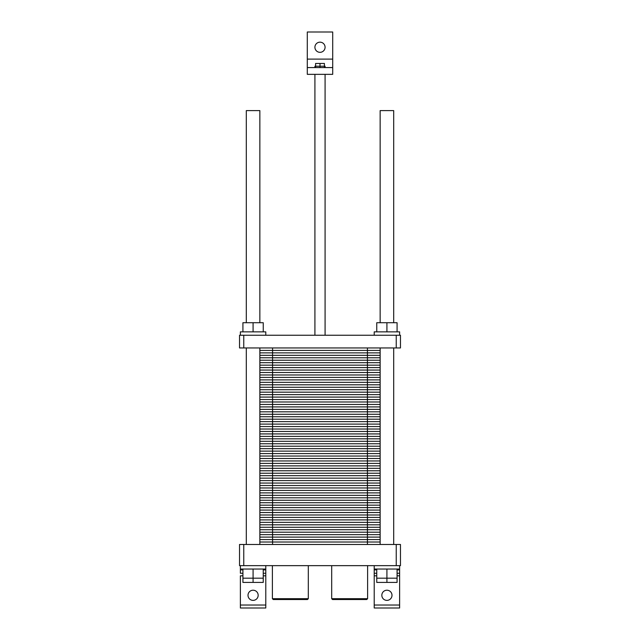 <?xml version="1.0" encoding="UTF-8"?>
<svg xmlns="http://www.w3.org/2000/svg" width="640" height="640" viewBox="0 0 640 640"><rect width="100%" height="100%" fill="white"/><g stroke="black" fill="none" stroke-linecap="round" stroke-linejoin="round"><path stroke-width="0.96" d="M239.528 544.472L400.472 544.472L400.472 565.648L239.528 565.648L239.528 544.472L243.768 544.472L243.768 565.648L239.528 565.648L239.528 544.472M396.232 544.472L396.232 565.648L243.768 565.648L243.768 544.472L400.472 544.472L400.472 565.648L396.232 565.648L396.232 544.472M399.624 608L374.208 608L374.208 605.032L374.208 608L399.624 608L399.624 605.032L399.624 608M265.792 608L240.376 608L240.376 575.808L240.376 608L265.792 608L265.792 569.032L240.376 569.032L240.376 569.88L240.376 569.032L265.792 569.032L265.792 565.648L265.792 569.88L263.248 569.88L265.792 569.88L265.792 573.272L263.248 573.272L265.792 573.272L265.792 569.88L265.792 575.808L263.248 575.808L265.792 575.808L265.792 605.032L240.376 605.032L265.792 605.032L265.792 608M374.208 575.808L374.208 605.032L374.208 573.272L374.208 575.808L376.752 575.808L374.208 575.808M399.624 575.808L399.624 605.032L374.208 605.032L399.624 605.032L399.624 575.808L397.08 575.808L399.624 575.808L399.624 573.272L397.08 573.272L399.624 573.272L399.624 575.808M392 595.296A5.08 5.08 0 0 1 384.376 599.696A5.08 5.08 0 0 1 384.376 590.896A5.08 5.08 0 0 1 392 595.296A5.08 5.08 0 0 1 384.376 599.696A5.08 5.08 0 0 1 384.376 590.896A5.08 5.08 0 0 1 392 595.296M258.168 595.296A5.08 5.08 0 0 1 250.544 599.696A5.08 5.08 0 0 1 250.544 590.896A5.08 5.08 0 0 1 258.168 595.296A5.08 5.08 0 0 1 250.544 599.696A5.08 5.08 0 0 1 250.544 590.896A5.08 5.08 0 0 1 258.168 595.296M374.208 569.032L374.208 573.272L376.752 573.272L374.208 573.272L374.208 569.88L376.752 569.88L374.208 569.88L374.208 569.032L399.624 569.032L399.624 569.88L397.08 569.88L399.624 569.88L399.624 573.272L399.624 569.032L374.208 569.032L374.208 565.648L374.208 569.032M242.92 569.88L240.376 569.88L240.376 573.272L242.92 573.272L240.376 573.272L240.376 569.88L242.92 569.88M386.92 582.416L376.752 582.416L376.752 578.184L376.752 582.416L397.08 582.416L386.92 582.416L386.92 578.184L376.752 578.184L376.752 569.032L376.752 578.184L386.92 578.184L386.92 582.416M397.08 578.184L397.08 582.416L397.08 578.184L386.92 578.184L386.92 569.032L386.92 578.184L397.08 578.184L397.08 569.032L397.08 578.184M253.08 582.416L242.92 582.416L242.92 578.184L242.92 582.416L263.248 582.416L253.08 582.416L253.08 578.184L242.92 578.184L242.92 569.032L242.92 578.184L253.08 578.184L253.08 582.416M263.248 578.184L263.248 582.416L263.248 578.184L253.08 578.184L253.08 569.032L253.08 578.184L263.248 578.184L263.248 569.032L263.248 578.184M273.24 599.528L307.464 599.528L308.312 598.68L272.392 598.68L308.312 598.68L308.312 565.648L308.312 598.68L307.464 599.528L273.24 599.528L272.392 598.68L272.392 565.648L272.392 598.68L273.24 599.528M332.536 599.528L366.76 599.528L367.608 598.68L331.688 598.68L367.608 598.68L367.608 565.648L367.608 598.68L366.76 599.528L332.536 599.528L331.688 598.68L331.688 565.648L331.688 598.68L332.536 599.528M399.624 565.648L399.624 569.032L399.624 565.648M259.856 544.472L259.856 347.952L259.856 544.472M259.856 322.712L259.856 110.608L246.304 110.608L259.856 110.608L259.856 322.712M380.144 110.608L393.696 110.608L393.696 322.712L393.696 110.608L380.144 110.608L380.144 322.712L380.144 110.608M393.696 544.472L393.696 347.952L393.696 544.472M325.08 335.248L325.08 74.352L325.08 335.248M332.704 32L332.704 74.352L307.296 74.352L307.296 32L332.704 32L332.704 67.576L307.296 67.576L307.296 32L332.704 32M325.08 47.248A5.08 5.08 0 0 1 317.456 51.648A5.08 5.08 0 0 1 317.456 42.848A5.08 5.08 0 0 1 325.08 47.248A5.08 5.08 0 0 1 317.456 51.648A5.08 5.08 0 0 1 317.456 42.848A5.08 5.08 0 0 1 325.08 47.248M314.92 66.224L315.592 66.224L315.6 67.576L315.592 63.456L324.408 63.456L324.408 67.576L324.4 66.224L325.08 66.224L320.008 66.224L320.008 67.576L319.992 66.224L324.4 66.224L324.4 67.576L324.408 63.456L320 63.456L320.008 67.576L320 63.456L315.592 63.456L315.592 67.576L315.6 66.224L319.992 66.224L314.92 66.224L314.92 67.576L314.92 66.224M332.704 67.576L332.704 74.352L307.296 74.352L307.296 67.576L332.704 67.576M239.528 335.248L400.472 335.248L400.472 347.952L239.528 347.952L239.528 335.248M396.232 335.248L396.232 347.952M243.768 335.248L243.768 347.952M263.248 331.856L263.248 322.712L242.92 322.712L242.92 331.856M253.08 331.856L253.08 322.712M265.792 335.248L265.792 331.856L240.376 331.856L240.376 335.248M399.624 335.248L399.624 331.856L374.208 331.856L374.208 335.248M386.92 331.856L386.92 322.712L376.752 322.712L376.752 331.856M397.08 331.856L397.08 322.712L386.92 322.712M380.144 532.192L259.856 532.192M380.144 519.904L259.856 519.904M380.144 507.624L367.432 507.624L380.144 507.624L367.432 507.624L367.432 532.192L272.568 532.192L272.568 544.472M380.144 495.344L367.432 495.344L380.144 495.344L367.432 495.344L367.432 507.624L259.856 507.624M380.144 483.056L367.432 483.056L380.144 483.056L367.432 483.056L367.432 495.344L272.568 495.344L272.568 507.624L367.432 507.624L272.568 507.624L272.568 519.904L367.432 519.904L272.568 519.904L272.568 532.192L367.432 532.192L367.432 544.472M380.144 470.776L367.432 470.776L380.144 470.776L367.432 470.776L367.432 483.056L272.568 483.056L272.568 495.344L367.432 495.344L259.856 495.344M380.144 458.496L367.432 458.496L380.144 458.496L367.432 458.496L367.432 470.776L272.568 470.776L272.568 483.056L367.432 483.056L259.856 483.056M380.144 446.208L367.432 446.208L380.144 446.208L367.432 446.208L367.432 458.496L272.568 458.496L272.568 470.776L367.432 470.776L259.856 470.776M380.144 433.928L367.432 433.928L380.144 433.928L367.432 433.928L367.432 446.208L272.568 446.208L272.568 458.496L367.432 458.496L259.856 458.496M380.144 421.648L367.432 421.648L380.144 421.648L367.432 421.648L367.432 433.928L272.568 433.928L272.568 446.208L367.432 446.208L259.856 446.208M380.144 409.368L367.432 409.368L380.144 409.368L367.432 409.368L367.432 421.648L272.568 421.648L272.568 433.928L367.432 433.928L259.856 433.928M380.144 397.08L367.432 397.08L380.144 397.08L367.432 397.08L367.432 409.368L272.568 409.368L272.568 421.648L367.432 421.648L259.856 421.648M380.144 384.8L367.432 384.8L380.144 384.8L367.432 384.8L367.432 397.08L272.568 397.08L272.568 409.368L367.432 409.368L259.856 409.368M380.144 372.52L367.432 372.52L380.144 372.52L367.432 372.52L367.432 384.8L272.568 384.8L272.568 397.08L367.432 397.08L259.856 397.08M380.144 360.232L367.432 360.232L380.144 360.232L367.432 360.232L367.432 372.52L272.568 372.52L272.568 384.8L367.432 384.8L259.856 384.8M367.432 347.952L367.432 360.232L272.568 360.232L272.568 372.52L367.432 372.52L259.856 372.52M272.568 347.952L272.568 360.232L367.432 360.232L259.856 360.232M259.856 534.648L380.144 534.648M259.856 537.104L380.144 537.104M259.856 539.56L380.144 539.56M259.856 542.016L380.144 542.016M259.856 522.36L380.144 522.36M259.856 524.816L380.144 524.816M259.856 527.272L380.144 527.272M259.856 529.728L380.144 529.728M259.856 510.08L380.144 510.08M259.856 512.536L380.144 512.536M259.856 514.992L380.144 514.992M259.856 517.448L380.144 517.448M259.856 497.8L380.144 497.8M259.856 500.256L380.144 500.256M259.856 502.712L380.144 502.712M259.856 505.168L380.144 505.168M259.856 485.512L380.144 485.512M259.856 487.968L380.144 487.968M259.856 490.432L380.144 490.432M259.856 492.888L380.144 492.888M259.856 473.232L380.144 473.232M259.856 475.688L380.144 475.688M259.856 478.144L380.144 478.144M259.856 480.6L380.144 480.6M259.856 460.952L380.144 460.952M259.856 463.408L380.144 463.408M259.856 465.864L380.144 465.864M259.856 468.32L380.144 468.32M259.856 448.672L380.144 448.672M259.856 451.128L380.144 451.128M259.856 453.584L380.144 453.584M259.856 456.04L380.144 456.04M259.856 436.384L380.144 436.384M259.856 438.84L380.144 438.84M259.856 441.296L380.144 441.296M259.856 443.752L380.144 443.752M259.856 424.104L380.144 424.104M259.856 426.56L380.144 426.56M259.856 429.016L380.144 429.016M259.856 431.472L380.144 431.472M259.856 411.824L380.144 411.824M259.856 414.28L380.144 414.28M259.856 416.736L380.144 416.736M259.856 419.192L380.144 419.192M259.856 399.536L380.144 399.536M259.856 401.992L380.144 401.992M259.856 404.448L380.144 404.448M259.856 406.912L380.144 406.912M259.856 387.256L380.144 387.256M259.856 389.712L380.144 389.712M259.856 392.168L380.144 392.168M259.856 394.624L380.144 394.624M259.856 374.976L380.144 374.976M259.856 377.432L380.144 377.432M259.856 379.888L380.144 379.888M259.856 382.344L380.144 382.344M259.856 362.688L380.144 362.688M259.856 365.152L380.144 365.152M259.856 367.608L380.144 367.608M259.856 370.064L380.144 370.064M259.856 350.408L380.144 350.408M259.856 352.864L380.144 352.864M259.856 355.32L380.144 355.32M259.856 357.776L380.144 357.776M242.92 575.808L240.376 575.808L242.92 575.808M332.704 59.104L307.296 59.104L332.704 59.104M240.376 565.648L240.376 569.032L240.376 565.648M246.304 544.472L246.304 347.952L246.304 544.472M246.304 322.712L246.304 110.608L246.304 322.712M380.144 544.472L380.144 347.952L380.144 544.472M314.92 335.248L314.92 74.352L314.92 335.248M325.08 67.576L325.08 66.224L325.08 67.576"/></g></svg>
